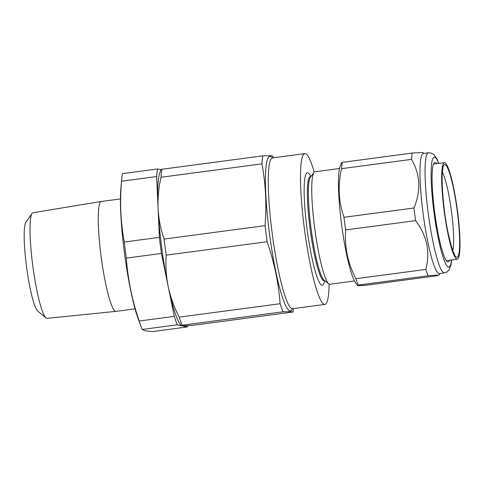 <?xml version="1.0" encoding="UTF-8"?>
<svg xmlns="http://www.w3.org/2000/svg" width="484" height="484" viewBox="0 0 484 484"><rect width="100%" height="100%" fill="white"/><g stroke="black" fill="none" stroke-linecap="round" stroke-linejoin="round"><path stroke-width="0.73" d="M157.596 168.934L122.5 173.599A86.509 11.725 82.4 0 0 121.672 179.649L120.933 187.604A77.452 10.503 82.4 0 0 138.478 319.628L141.267 327.117A86.509 11.725 82.4 0 0 142.193 329.477L177.289 324.812A86.509 11.725 -97.6 0 1 174.3 316.367L167.857 284.907A78.644 10.66 82.4 0 0 168.238 286.728C166.121 276.255 165.443 265.728 166.2 255.147A86.509 11.725 -97.6 0 1 164.112 239.06C160.7 229.259 158.691 219.155 158.099 208.755C157.651 198.319 158.619 187.822 161.003 177.271A86.509 11.725 -97.6 0 1 161.886 169.267L161.051 169.69L159.938 172.522A78.644 10.66 82.4 0 0 158.014 206.964A78.644 10.66 82.4 0 0 158.099 208.755A78.644 10.66 82.4 0 0 167.857 284.907L161.42 253.447A86.509 11.725 -97.6 0 1 159.387 237.366L156.634 176.563A86.509 11.725 -97.6 0 1 157.596 168.934L161.069 169.66M187.635 325.72A86.509 11.725 -97.6 0 1 187.417 326.924L152.315 331.588L145.182 330.808L142.193 329.477M121.672 179.649A86.509 11.725 82.4 0 0 121.538 181.228C119.723 201.858 120.637 222.126 124.291 242.03A86.509 11.725 82.4 0 0 126.324 258.111C127.879 279.443 132.174 300.419 139.198 321.025A86.509 11.725 82.4 0 0 141.267 327.117M45.95 317.909L37.728 311.067A45.315 6.141 -97.6 0 1 26.62 267.319A45.315 6.141 -97.6 0 1 25.918 222.186L32.065 213.432A53.27 7.224 82.4 0 0 32.894 266.484A53.27 7.224 82.4 0 0 45.95 317.909A53.27 7.224 82.4 0 0 46.718 318.321A53.27 7.224 82.4 0 0 47.039 318.339L115.954 311.369A55.442 7.514 -97.6 0 1 115.628 311.351A55.442 7.514 -97.6 0 1 101.077 256.211A55.442 7.514 -97.6 0 1 101.35 201.459A55.442 7.514 -97.6 0 1 101.38 201.453L120.449 198.918M101.35 201.459L33.003 212.73A53.27 7.224 82.4 0 0 32.065 213.432M442.854 164.85A48.654 6.595 -97.6 0 1 444.427 162.715A48.654 6.595 -97.6 0 1 456.406 203.359A48.654 6.595 -97.6 0 1 458.802 257.04A48.654 6.595 -97.6 0 1 457.247 259.17A48.654 6.595 -97.6 0 1 445.256 218.587A48.654 6.595 -97.6 0 1 442.854 164.85M355.855 278.717A68.075 9.226 82.4 0 0 358.19 285.076L357.543 285.469L355.686 282.977A60.597 8.216 -97.6 0 1 346.574 254.257A60.597 8.216 -97.6 0 1 340.179 166.26L341.577 162.703L342.236 162.364A68.075 9.226 82.4 0 0 341.547 168.662C337.717 185.396 338.534 201.604 343.991 217.286A68.075 9.226 82.4 0 0 345.636 229.942C345.038 238.249 345.57 246.537 347.234 254.796C349.012 262.987 351.88 270.961 355.855 278.717L425.817 269.419C428.068 261.13 428.394 252.733 426.785 244.226C424.855 235.799 421.128 227.94 415.599 220.643A68.075 9.226 -97.6 0 1 413.953 207.987C421.122 190.763 420.306 174.555 411.509 159.363A68.075 9.226 -97.6 0 1 412.199 153.065L422.744 152.412L423.99 153.38M449.557 260.259A50.154 6.8 -97.6 0 1 447.162 261.548A50.154 6.8 -97.6 0 1 438.819 236.918A50.154 6.8 -97.6 0 1 434.075 163.054A50.154 6.8 -97.6 0 1 436.719 163.671M446.429 260.779A48.866 6.625 82.4 0 0 446.708 260.785A48.866 6.625 82.4 0 0 447.162 260.604M428.122 243.422A60.597 8.216 -97.6 0 1 423.427 153.458L428.491 152.781A60.597 8.216 -97.6 0 0 433.186 242.744A60.597 8.216 -97.6 0 0 444.457 272.922L439.393 273.593A60.597 8.216 -97.6 0 1 428.122 243.422M354.476 280.974L329.9 284.241A56.731 7.69 -97.6 0 1 329.743 284.247A56.731 7.69 -97.6 0 1 328.787 283.848L324.141 280.224A52.478 7.115 -97.6 0 1 311.206 229.501A52.478 7.115 -97.6 0 1 310.444 177.156L313.983 172.437A56.731 7.69 -97.6 0 1 314.957 171.772L339.526 168.505M328.787 283.848A56.731 7.69 -97.6 0 1 314.806 229.017A56.731 7.69 -97.6 0 1 313.983 172.437M324.685 280.647L324.153 280.714A52.478 7.115 -97.6 0 1 324.008 280.726A52.478 7.115 -97.6 0 1 310.117 229.095A52.478 7.115 -97.6 0 1 310.329 176.672L310.855 176.606M324.915 280.829L323.899 283.406A56.731 7.69 -97.6 0 1 322.144 285.257A56.731 7.69 -97.6 0 1 307.056 228.859A56.731 7.69 -97.6 0 1 307.522 172.77A56.731 7.69 -97.6 0 1 309.379 174.143L311.037 176.37M329.12 284.072A76.067 10.309 -97.6 0 1 324.855 304.424A76.067 10.309 -97.6 0 1 324.637 304.436A76.067 10.309 -97.6 0 1 304.509 229.591A76.067 10.309 -97.6 0 1 304.811 153.609A76.067 10.309 -97.6 0 1 305.029 153.597A76.067 10.309 -97.6 0 1 314.249 172.141M273.412 157.784A86.509 11.725 82.4 0 0 272.698 156.048L269.824 155.679L262.818 155.854A86.509 11.725 82.4 0 0 261.935 163.858C265.704 184.089 266.744 204.684 265.044 225.647A86.509 11.725 82.4 0 0 267.132 241.734C274.198 262.032 278.53 282.692 280.121 303.722A86.509 11.725 82.4 0 0 283.092 311.799L290.104 311.623L292.977 311.999L192.045 325.411L182.643 325.901L181.337 325.714L182.159 325.212A86.509 11.725 -97.6 0 1 179.189 317.135C174.149 307.298 170.495 297.164 168.238 286.728A78.644 10.66 -97.6 0 0 180.066 324.002L181.337 325.714M267.132 241.734L166.2 255.147M265.044 225.647L164.112 239.06M280.121 303.722L179.189 317.135M283.092 311.799L182.159 325.212M292.977 311.999A86.509 11.725 82.4 0 0 293.455 308.592M262.818 155.854L161.886 169.267M261.935 163.858L161.003 177.271M434.317 163.967A48.866 6.625 82.4 0 0 433.839 163.907A48.866 6.625 82.4 0 0 433.567 163.985M428.159 275.777L358.19 285.076C356.133 285.741 358.729 285.796 365.971 285.233L435.933 275.934L438.704 275.178L436.072 275.118L428.159 275.777A68.075 9.226 -97.6 0 1 425.817 269.419M345.636 229.942L415.599 220.643M343.991 217.286L413.953 207.987M341.547 168.662L411.509 159.363M342.236 162.364L412.199 153.065M181.288 325.647L177.289 324.812M139.198 321.025L174.3 316.367M126.324 258.111L161.42 253.447M124.291 242.03L159.387 237.366M121.538 181.228L156.634 176.563M187.417 326.924L182.498 325.901M135.06 308.834L115.991 311.369A55.442 7.514 -97.6 0 1 115.954 311.369M442.418 172.31A41.63 5.645 -97.6 0 1 451.403 210.867A41.63 5.645 -97.6 0 1 452.8 250.434M443.162 166.617A46.791 6.34 -97.6 0 1 455.16 197.272A46.791 6.34 -97.6 0 1 458.493 255.274A46.791 6.34 -97.6 0 1 446.496 224.612A46.791 6.34 -97.6 0 1 443.162 166.617M438.685 163.429A55.442 7.514 82.4 0 0 431.105 174.113A55.442 7.514 82.4 0 0 438.534 239.532A55.442 7.514 82.4 0 0 451.518 259.981M304.811 153.609L272.565 157.893A76.067 10.309 82.4 0 0 272.262 233.875A76.067 10.309 82.4 0 0 292.39 308.719A76.067 10.309 82.4 0 0 292.608 308.707L292.154 308.883M292.463 308.738A77.978 10.569 -97.6 0 1 290.194 310.94A77.978 10.569 -97.6 0 1 269.449 233.415A77.978 10.569 -97.6 0 1 270.09 156.314A77.978 10.569 -97.6 0 1 272.419 157.905M443.066 168.668L443.011 168.843C440.664 174.512 443.09 210.455 448.263 233.597C451.07 245.745 453.048 252.376 454.192 253.483L454.428 253.834M444.427 162.715L433.537 164.064M438.873 163.404L436.822 158.655L433.555 154.311L431.171 153.011L428.491 152.781M272.565 157.893L272.147 157.887M324.855 304.424L292.608 308.707M439.95 273.521L438.704 275.178M451.705 259.956L450.985 264.984L448.964 270.102L447.004 271.984L444.457 272.922M457.247 259.17L446.375 260.713"/></g></svg>
